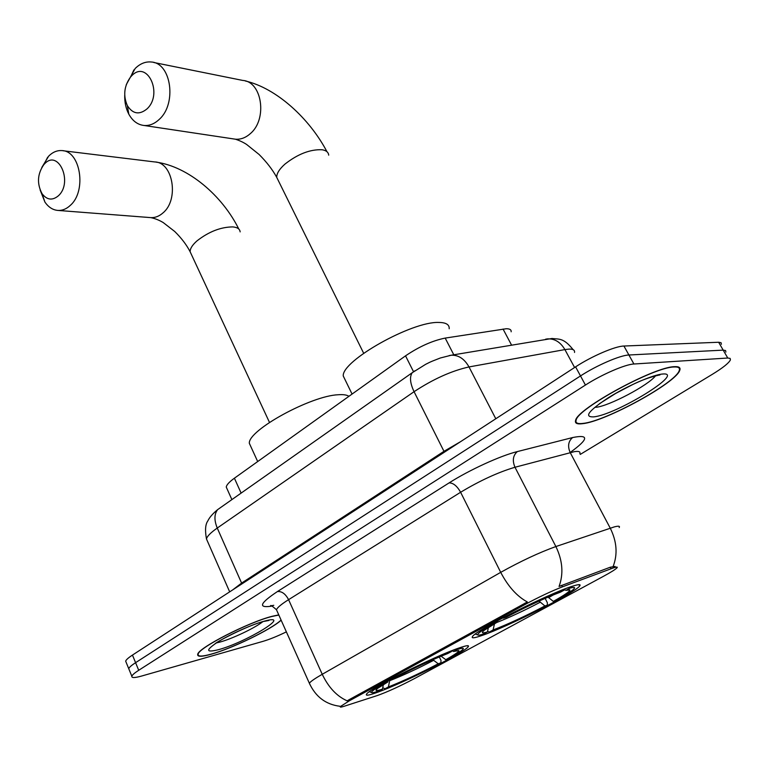 <?xml version="1.0" encoding="UTF-8"?>
<svg xmlns="http://www.w3.org/2000/svg" width="769" height="769" viewBox="0 0 769 769"><rect width="100%" height="100%" fill="white"/><g stroke="black" fill="none" stroke-linecap="round" stroke-linejoin="round"><path stroke-width="1.15" d="M458.891 648.036C434.504 656.255 368.937 689.034 366.582 694.109C365.256 696.022 369.014 695.378 377.867 692.148C403.898 682.834 464.409 652.525 468.186 646.816C469.59 644.989 466.495 645.393 458.891 648.036M572.405 586.228C549.181 593.312 475.588 630.426 472.57 636.463C471.07 638.491 474.156 638.193 481.817 635.55C507.127 627.081 574.856 592.889 579.663 586.016C581.191 584.123 578.769 584.19 572.405 586.228M227.095 488.949L226.249 487.046C226.605 484.835 229.316 481.884 234.401 478.203L405.532 355.845C419.249 346.559 432.476 340.648 445.193 338.091L506.271 328.738C509.751 328.728 511.375 329.738 511.154 331.785M613.777 567.762L562.466 586.834C551.373 591.15 539.031 596.955 525.429 604.271L349.462 700.742L340.388 706.548C339.802 707.345 340.975 707.278 343.926 706.336L377.435 695.512C387.605 691.86 399.986 686.198 414.578 678.518L603.348 576.375C611.038 572.194 615.604 569.329 617.055 567.782C617.805 566.849 616.719 566.84 613.777 567.762M674.442 366.678C653.948 366.832 577.019 408.877 575.616 420.355C574.683 423.286 577.01 424.392 582.604 423.681C605.222 421.595 676.499 382.674 679.796 370.216C680.728 367.592 678.94 366.409 674.442 366.678M278.772 614.892L272.322 616.257C248.675 622.092 198.085 647.969 197.7 654.342C197.172 656.918 201.641 656.889 211.1 654.256C231.988 648.517 270.976 629.58 281.146 620.208M349.462 700.742L349.011 699.742L347.184 700.857C336.832 696.272 328.517 687.419 322.24 674.288L500.706 572.347C520.844 561.13 539.232 552.536 555.881 546.548C562.62 560.505 563.687 573.809 559.063 586.449L610.25 567.224L615.085 566.436M721.399 344.281L721.053 342.705L718.65 342.253L623.928 346.031C615.238 346.127 591.717 356.23 575.587 366.861L132.46 655.082L135.584 662.676C131.47 665.348 129.192 667.348 128.74 668.684L129.192 669.78L128.74 668.684C129.192 667.348 131.47 665.348 135.584 662.676L580.499 375.935L135.584 662.676L138.718 670.28C134.594 672.942 132.297 674.922 131.835 676.23C131.499 678.018 134.758 677.96 141.611 676.047L262.95 641.365C269.583 639.395 277.388 636.232 286.366 631.868M623.928 346.031L628.907 354.999C620.256 355.201 596.706 365.362 580.499 375.935C596.706 365.362 620.256 355.201 628.907 354.999L723.196 350.126L628.907 354.999L633.916 364.006C625.303 364.314 601.714 374.522 585.44 385.048L138.718 670.28M725.898 352.067L725.58 350.539L723.196 350.126L725.58 350.539L725.898 352.067M349.011 699.742L527.351 601.973C516.999 596.369 508.117 586.497 500.706 572.347L460.612 492.256L288.577 599.666C281.367 604.203 277.33 607.568 276.465 609.74L277.205 611.384M580.249 454.421L712.584 374.167C722.927 367.813 728.877 363.055 730.425 359.882L730.127 358.392L727.762 358.027L633.916 364.006M132.46 655.082C128.365 657.774 126.097 659.802 125.664 661.167L126.126 662.292M583.056 423.402C605.434 421.345 675.999 382.808 679.258 370.485C680.171 367.88 678.402 366.717 673.942 366.986C653.66 367.149 577.548 408.743 576.154 420.105C575.231 423.008 577.529 424.103 583.056 423.402M278.839 615.046L271.995 616.459C248.589 622.236 198.537 647.844 198.152 654.15C197.623 656.697 202.045 656.668 211.408 654.063C232.325 648.334 271.524 629.215 281.089 620.064M131.489 75.996L130.643 76.91C124.117 85.917 123.011 95.491 127.346 105.622C132.787 114.023 139.333 115.119 146.975 108.919C163.566 93.77 146.956 59.011 131.489 75.996M126.289 84.619L135.181 68.489C140.15 63.587 145.543 61.424 151.368 62.01C171.324 63.01 176.995 103.863 159.231 119.397C154.473 123.876 149.388 125.905 143.966 125.472C137.603 124.703 132.547 120.925 128.798 114.139C125.933 108.669 124.578 102.402 124.713 95.337M449.192 328.767C449.49 324.605 446.02 322.499 438.772 322.451C411.934 321.221 341.734 360.844 343.243 375.954L345.502 380.588M545.144 598.378L547.384 602.79L547.345 605.136C525.352 616.623 506.002 625.591 489.286 632.051L487.565 631.311M494.217 622.515L494.746 622.928C482.769 629.744 477.097 633.743 477.732 634.925C478.203 635.377 480.164 635.079 483.614 634.012L487.421 631.935L488.44 627.389M502.955 617.805L503.426 618.17C523.612 607.366 551.142 594.648 564.648 589.861L564.859 588.948M489.286 632.051L493.083 629.974C508.03 624.188 525.304 616.18 544.913 605.962L547.345 605.136M494.746 622.928L497.466 622.006L484.46 630.147C480.885 632.993 481.875 633.589 487.421 631.935M564.648 589.861L560.534 592.111C545.288 597.878 527.159 606.27 506.137 617.267L503.426 618.17M544.913 605.962L539.04 601.098M494.496 623.707L493.083 629.974M497.533 620.698L497.466 622.006M570.31 586.939L570.031 588.102C575.25 586.689 575.981 587.458 572.232 590.409L555.747 600.589L553.324 601.396C564.686 595.014 570.194 591.198 569.839 589.938L565.936 590.332L570.031 588.102M548.028 597.129L553.324 601.396M565.936 590.332L564.657 589.833M44.506 163.912L43.852 164.604C37.383 173.938 36.787 183.647 42.064 193.721C47.005 200.084 52.484 200.747 58.482 195.71C73.305 182.234 58.338 148.648 44.506 163.912M41.814 167.45L48.697 156.097C52.696 152.137 57.06 150.291 61.799 150.589C80.485 150.637 86.907 190.962 70.412 205.285C66.586 208.908 62.462 210.629 58.05 210.437C52.888 210.052 48.505 207.255 44.919 202.074L40.103 189.933M348.924 396.314C346.915 394.91 343.407 394.382 338.389 394.737C311.07 395.66 247.974 430.284 249.329 443.3L251.078 447.116M439.32 656.928L441.041 660.533L440.829 662.849C420.73 673.336 402.12 681.988 385 688.793L382.741 687.717M384.471 682.612L385 682.997C375.426 688.438 370.956 691.619 371.581 692.533C372.138 692.994 374.618 692.475 379.021 690.985L382.443 689.12L383.404 684.564M392.277 678.421L392.738 678.758C414.328 667.454 433.908 658.37 451.49 651.506L451.653 650.757M385 688.793L388.412 686.938C403.696 680.844 420.307 673.125 438.243 663.782L440.829 662.849M385 682.997L387.874 681.949L377.685 688.342C374.368 691.004 375.954 691.273 382.443 689.12M451.49 651.506L447.818 653.506C432.149 659.658 414.741 667.732 395.612 677.72L392.738 678.758M438.243 663.782L432.86 659.715M389.864 679.7L388.412 686.938M388.037 680.68L387.874 681.949M457.468 648.546L457.267 649.469C463.563 647.508 464.957 647.911 461.429 650.699L448.375 658.764L445.789 659.696C454.902 654.573 459.256 651.526 458.853 650.564L453.604 651.468L457.267 649.469M441.608 655.976L441.146 656.236L445.789 659.696M453.604 651.468L451.836 650.68M511.5 344.983L503.051 329.045M611.038 568.724L610.25 567.224M525.429 604.271L524.891 603.204M562.466 586.834L561.658 585.267M453.797 354.788L445.193 338.091M413.434 371.533L405.532 355.845M241.12 493.102L234.401 478.203M579.836 453.633C580.557 451.634 578.73 450.98 574.347 451.663L514.98 467.254L555.881 546.548L614.296 526.9C618.536 525.794 620.16 526.015 619.17 527.572M613.104 566.532C617.824 554.324 616.873 541.53 610.24 528.149L570.194 452.576C567.474 446.28 568.281 441.271 572.617 437.551C589.294 434.206 588.602 439.089 570.54 452.191M309.811 684.314L309.359 683.247C310.474 681.565 314.771 678.585 322.24 674.288L288.577 599.666C285.51 593.841 281.79 591.14 277.426 591.553L449.096 482.894C469.225 470.022 500.456 455.719 517.335 451.586L572.617 437.551M271.957 606.068L270.553 606.308C257.903 607.962 260.191 603.04 277.426 591.553M727.762 358.027L718.65 342.253M585.44 385.048L575.587 366.861M517.335 451.586C512.981 455.431 512.202 460.65 514.98 467.254C498.177 472.243 480.058 480.577 460.612 492.256C457.074 485.979 453.229 482.855 449.096 482.894M273.783 605.309L272.399 605.549M271.409 605.885L270.553 606.308M574.51 352.442C574.924 350.087 573.078 348.972 568.973 349.097L564.898 349.587L574.597 367.495M545.586 339.196L547.432 338.889C554.632 338.504 560.457 342.07 564.898 349.587L469.003 366.938L495.794 418.759M449.173 355.586L451.182 355.23C458.468 354.903 464.409 358.806 469.003 366.938C451.557 370.831 433.255 379.079 414.068 391.69L443.973 451.326L460.535 441.694M414.924 370.773L412.194 372.744C409.464 376.935 410.088 383.25 414.068 391.69L217.252 528.053L241.601 583.085L443.973 451.326L444.367 452.21M220.953 507.3L217.627 509.636C214.195 514.086 214.07 520.219 217.252 528.053C210.639 532.696 207.044 536.329 206.477 538.973L207.476 541.261M232.709 589.881L241.601 583.085L241.908 583.902M593.553 416.885C615.863 415.029 686.506 371.706 662.618 374.022C653.035 374.657 626.946 386.038 608.212 397.813C588.621 410.781 583.729 417.134 593.553 416.885M595.744 407.32C608.5 406.378 648.546 385.298 655.611 375.724M216.358 642.932L219.857 642.096C232.113 638.837 255.02 627.946 262.758 621.717M218.454 649.69C246.349 642.25 294.114 612.951 264.498 621.112C252.376 624.322 229.989 634.319 217.675 642.067C205.448 650.286 205.698 652.833 218.454 649.69M278.436 180.811L276.734 177.37C276.59 173.563 279.33 169.132 284.963 164.095C297.891 153.973 310.301 149.196 322.182 149.763C326.239 150.445 328.411 152.243 328.699 155.165M233.641 138.939L235.343 139.189C240.639 139.631 245.609 137.795 250.271 133.671C267.631 119.416 262.21 81.562 242.735 80.428L153.762 62.491M496.226 622.707C509.328 617.536 523.987 610.711 540.203 602.233M548.614 597.648L553.382 594.879M191.481 254.645L190.154 251.799C190.03 248.675 192.298 245.051 196.96 240.899C208.764 231.69 220.693 227.028 232.767 226.903C237.381 227.316 239.841 228.979 240.139 231.882M150.195 217.579L150.83 217.627C155.175 217.819 159.241 216.243 163.009 212.888C179.273 199.632 173.073 162.124 154.694 161.942L62.952 150.734M389.739 680.7C403.216 675.355 417.836 668.569 433.601 660.35M231.882 499.61L226.249 487.046M578.951 584.642L579.663 586.016M467.639 645.681L468.186 646.816M340.004 706.278C325.883 704.539 315.665 696.868 309.359 683.247L276.465 609.74C272.399 606.155 270.505 604.819 270.775 605.751L270.544 605.722M131.835 676.23L125.664 661.167M229.681 591.851L206.477 538.973C204.9 530.341 205.352 524.314 207.851 520.892C209.418 517.479 212.677 513.73 217.627 509.636L412.194 372.744L425.67 364.314C429.573 362.497 427.42 362.958 440.349 357.989L451.182 355.23L552.065 338.475C558.784 339.427 563.408 337.389 573.107 349.655M659.937 374.955L659.35 375.003C650.093 377.05 641 380.338 632.118 384.846L615.825 393.344L599.311 403.783M263.93 621.4L268.919 620.477M263.219 621.592C249.915 624.63 218.281 640.721 214.993 643.807M326.969 151.714C309.398 118.32 276.34 88.089 245.224 80.947M127.346 105.622L128.798 114.139M130.643 76.91L133.883 69.902M363.67 353.269L276.734 177.37C272.534 169.661 266.641 162.028 259.066 154.454L246.561 144.418C243.148 142.217 239.399 140.477 235.343 139.189L143.966 125.472M477.732 634.925L475.3 634.06M343.243 375.954L352.067 394.074M569.252 589.746L569.839 589.938M238.784 229.018C222.289 195.576 188.184 166.46 155.886 162.096M42.064 193.721L44.919 202.074M43.852 164.604L47.688 157.184M269.486 422.421L190.154 251.799C186.617 244.898 181.474 238.121 174.707 231.469L163.249 222.587C159.221 220.165 155.088 218.511 150.83 217.627L58.05 210.437M371.581 692.533L369.389 691.716M249.329 443.3L257.692 461.554"/></g></svg>
